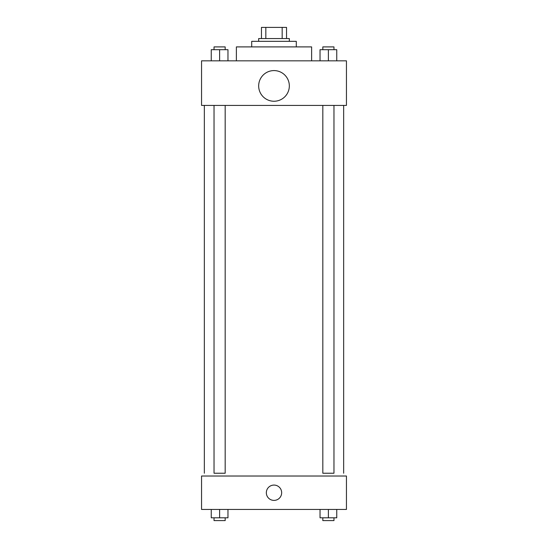 <?xml version="1.0" encoding="UTF-8"?>
<svg xmlns="http://www.w3.org/2000/svg" width="548" height="548" viewBox="0 0 548 548"><rect width="100%" height="100%" fill="white"/><g stroke="black" fill="none" stroke-linecap="round" stroke-linejoin="round"><path stroke-width="0.82" d="M265.828 38.545L265.828 27.4L261.458 27.4L261.458 38.545L261.458 27.4M265.828 27.4L286.542 27.4L286.542 38.545M282.172 38.545L282.172 27.4M258.677 41.333L258.677 38.545L289.323 38.545L289.323 41.333M251.71 46.902L251.71 41.333L296.29 41.333L296.29 46.902M236.38 60.835L236.38 46.902L311.62 46.902L311.62 60.835M201.554 60.835L346.446 60.835L346.446 105.422L201.554 105.422L201.554 60.835M274 101.243A15.323 15.323 0 0 1 260.725 78.254A15.323 15.323 0 0 1 287.275 78.254A15.323 15.323 0 0 1 274 101.243M322.82 105.422L322.82 473.232L333.965 473.232L333.965 105.422M225.18 105.422L225.18 473.232L214.035 473.232L214.035 105.422M201.554 476.02L346.446 476.02L346.446 509.455L201.554 509.455L201.554 476.02M274 500.399A7.665 7.665 0 0 1 267.362 488.905A7.665 7.665 0 0 1 280.638 488.905A7.665 7.665 0 0 1 274 500.399M320.032 509.455L320.032 517.812L336.753 517.812L336.753 509.455L336.753 517.812M328.389 517.812L328.389 509.455M333.965 517.812L333.965 520.6L322.82 520.6L322.82 517.812M211.247 509.455L211.247 517.812L227.968 517.812L227.968 509.455L227.968 517.812M219.611 517.812L219.611 509.455M225.18 517.812L225.18 520.6L214.035 520.6L214.035 517.812M320.032 60.835L320.032 49.69L336.753 49.69L336.753 60.835L336.753 49.69M328.389 60.835L328.389 49.69M333.965 49.69L333.965 46.902L322.82 46.902L322.82 49.69M211.247 60.835L211.247 49.69L227.968 49.69L227.968 60.835L227.968 49.69M219.611 60.835L219.611 49.69M225.18 49.69L225.18 46.902L214.035 46.902L214.035 49.69M343.658 473.232L343.658 105.422M204.342 473.232L204.342 105.422"/></g></svg>
